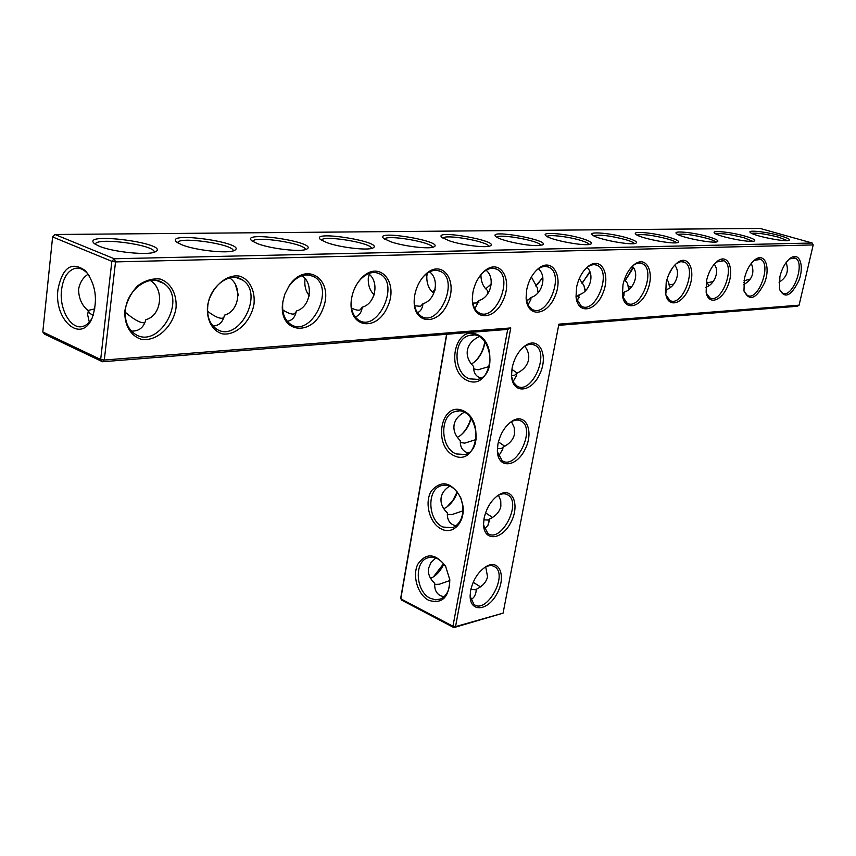 <?xml version="1.0" encoding="UTF-8"?>
<svg xmlns="http://www.w3.org/2000/svg" width="856" height="856" viewBox="0 0 856 856"><rect width="100%" height="100%" fill="white"/><g stroke="black" fill="none" stroke-linecap="round" stroke-linejoin="round"><path stroke-width="1.28" d="M446.8 334.257L400.79 598.826L452.952 626.25L455.542 626.613L503.071 613.153L558.893 324.146L799.087 305.175L813.2 244.934L115.528 261.904L114.265 258.758L812.216 243.018L813.2 244.934M507.694 329.4L510.765 327.944L104.293 360.034L115.528 261.904L111.847 261.315L100.676 359.477L104.293 360.034L102.506 361.746L44.651 334.204L42.8 331.978L100.676 359.477L102.506 361.746L507.694 329.4L452.952 626.25L453.883 627.598L401.753 600.174L400.758 597.841L446.586 334.279M467.986 380.813C445.612 372.21 453.712 325.655 476.332 334.161C499.358 342.528 490.563 390.24 467.986 380.813M454.536 455.906C432.612 446.575 440.498 401.229 462.668 410.495C485.224 419.611 476.664 466.049 454.536 455.906M441.439 529.04C429.594 523.605 424.052 502.472 431.392 490.863C441.75 479.542 451.572 481.896 460.86 497.946L462.754 504.858C465.814 521.507 453.305 535.396 441.439 529.04M428.685 600.291C417.749 594.802 412.036 575.692 417.824 564.19C426.117 552.495 435.383 553.179 445.601 566.244L449.839 579.812C449.068 597.52 442.017 604.347 428.685 600.291M510.765 327.944L455.542 626.613L453.883 627.598L503.071 613.153M469.57 378.844C452.835 373.302 452.813 338.441 469.623 335.413C490.253 329.175 498.802 374.907 477.819 379.369L469.57 378.844M456.109 453.926C440.209 448.009 439.417 415.042 455.167 411.554C474.994 404.653 485.384 449.346 465.108 454.515L456.109 453.926M443.001 527.039C427.85 520.79 426.438 489.536 441.182 485.684C449.475 483.854 456.034 488.102 460.881 498.417L462.625 504.783C463.781 516.393 460.453 524.033 452.642 527.713L443.001 527.039M430.236 598.28C415.77 591.721 413.844 561.996 427.647 557.866C434.548 555.897 440.605 558.925 445.815 566.94L449.7 579.426C450.074 589.324 446.982 595.872 440.423 599.05L435.404 599.799L430.236 598.28M779.902 276.574L779.463 289.125C784.567 299.236 791.062 296.347 798.948 280.447C804.458 265.991 799.718 252.017 790.965 257.784C785.883 261.433 782.191 267.693 779.902 276.574M744.42 278.414L743.971 290.687C749.31 301.858 756.212 299.161 764.665 282.608C770.507 267.489 765.103 252.809 755.698 259.175C750.434 263.027 746.678 269.437 744.42 278.414M706.596 280.383L706.136 292.26C708.447 305.827 722.303 300.97 728.167 284.92C734.405 269.073 728.221 253.622 718.077 260.695C712.641 264.75 708.822 271.309 706.596 280.383M666.203 282.48L665.722 293.801C667.873 308.684 682.949 304.308 689.219 287.423C695.917 270.764 688.812 254.457 677.856 262.353C672.26 266.633 668.375 273.342 666.203 282.48M622.975 284.727L622.451 295.277C624.334 311.67 640.834 307.946 647.585 290.12C654.819 272.561 646.601 255.281 634.735 264.183C629 268.698 625.083 275.546 622.975 284.727M576.602 287.135L576.035 296.636C577.468 314.762 595.626 311.948 602.966 293.052C610.852 274.455 601.276 256.105 588.372 266.227C582.54 270.999 578.613 277.975 576.602 287.135M526.707 289.724L526.119 297.802C526.857 317.94 546.984 316.378 555.03 296.23C563.708 276.456 552.43 256.886 538.381 268.538C532.507 273.578 528.612 280.64 526.707 289.724M472.897 292.527L472.33 298.648C471.966 321.118 494.458 321.321 503.392 299.718C513.044 278.532 499.594 257.592 484.261 271.234C478.45 276.531 474.663 283.625 472.897 292.527M414.689 295.545L414.283 298.926C412.132 324.135 437.502 326.939 447.592 303.527C458.516 280.64 442.135 258.159 425.411 274.466C419.847 279.987 416.273 287.017 414.689 295.545M351.516 298.83C346.851 327.067 375.848 333.166 387.254 307.432C399.624 282.309 378.973 258.544 360.975 278.66C356.16 284.085 353.046 290.58 351.623 298.145L351.516 298.83M282.705 302.403C278.018 333.369 312.387 337.713 322.98 308.684C334.75 280.094 306.534 259.689 289.178 285.69L284.748 294.346L282.705 302.403M207.473 306.32C206.424 319.877 212.256 330.705 222.057 333.808C235.817 336.151 251.033 321.749 254.029 303.901C255.195 290.708 249.792 279.794 240.14 276.263C226.455 273.278 210.437 287.841 207.473 306.32M124.89 310.61C124.034 324.82 130.69 336.14 141.54 339.351C156.723 341.747 173.137 326.628 176.036 307.946C177.042 294.143 170.868 282.726 160.179 279.045C152.518 278.189 144.996 280.458 137.634 285.829C131.118 292.795 126.87 301.055 124.89 310.61M512.123 367.962L511.546 375.131C511.931 394.455 531.437 393.086 539.879 373.794C548.899 354.865 538.938 335.477 524.931 345.91C518.469 350.971 514.199 358.322 512.123 367.962M497.935 444.093L497.368 450.491C497.475 469.024 516.329 467.761 525.113 449.25C534.422 431.124 525.734 411.95 511.867 421.259C504.826 426.309 500.182 433.917 497.935 444.093M484.111 518.222L483.576 523.958C483.437 541.73 501.67 540.478 510.711 522.695C520.255 505.286 512.798 486.39 499.134 494.661C491.547 499.669 486.54 507.522 484.111 518.222M470.65 590.405L470.137 595.583C469.816 612.618 487.428 611.334 496.694 594.214C506.41 577.447 500.097 558.85 486.722 566.18C478.632 571.155 473.272 579.223 470.65 590.405M480.944 378.074L479.799 377.699C475.412 375.827 473.379 372.114 473.689 366.571C468.596 361.51 466.488 356.064 467.376 350.243C468.542 344.476 472.416 339.95 478.996 336.686M468.393 452.942L466.295 452.257C462.005 450.245 460.025 446.393 460.368 440.712C455.328 435.8 453.231 430.515 454.097 424.833C455.114 419.686 458.452 415.524 464.102 412.346M456.098 525.819L453.145 524.889C448.94 522.738 447.025 518.757 447.388 512.947C442.402 508.186 440.326 503.028 441.161 497.507C442.049 492.928 444.895 489.118 449.7 486.08M444.018 596.803L440.337 595.658C436.207 593.379 434.345 589.281 434.752 583.353C429.798 578.72 427.743 573.713 428.556 568.32L430.932 562.692L435.768 557.941M812.216 243.018L759.925 228.402L54.977 234.491L114.265 258.758L111.847 261.315L52.612 236.941L42.8 331.978M57.973 289.424C53.693 320.23 81.427 344.273 92.138 318.004C98.13 300.135 95.915 284.385 85.493 270.753C71.69 260.973 62.52 267.2 57.973 289.424M93.229 315.233L89.784 313.403L88.35 310.749L87.622 314.666L89.313 322.145M125.233 312.237C134.285 319.887 140.801 323.375 144.792 322.701L144.921 322.626M131.482 331.101C138.993 331.325 143.776 327.516 145.862 319.673C161.709 315.596 164.459 289.093 150.581 280.661L150.56 280.468M207.569 311.274C214.824 316.72 219.96 318.978 222.956 318.047L223.94 317.223M213.016 326.018C219.136 325.687 222.956 322.059 224.475 315.136C239.562 311.252 242.623 286.022 229.569 277.933M282.737 309.904C288.29 313.414 292.196 314.708 294.453 313.799L296.208 311.68M287.252 321.278C292.206 320.529 295.234 317.105 296.337 310.985C310.514 307.347 314.12 283.582 301.975 275.675M351.549 308.053C355.507 310.011 358.354 310.632 360.076 309.893L362.27 307.176C375.57 303.773 379.69 281.442 368.412 273.663M355.144 316.838C359.092 315.8 361.467 312.622 362.249 307.293L362.27 307.176M414.679 305.742L420.542 306.309L422.982 303.666C435.437 300.477 440.038 279.527 429.584 271.866M417.471 312.665C420.414 311.509 422.211 308.813 422.864 304.565L422.982 303.666M427.54 273.075L426.834 275.771C426.513 283.336 428.76 289.125 433.575 293.148L433.5 294.432M472.758 303.078L476.418 302.981L479.06 300.435C490.723 297.439 495.742 277.825 486.09 270.239M474.909 308.716L479.06 300.435M558.668 325.334L797.407 306.266L799.087 305.175M779.602 289.703L782.395 293.062C792.495 299.215 805.999 262.546 795.256 258.073L789.457 258.908M744.142 291.425L747.267 295.352C757.999 301.954 772.08 264.236 760.674 259.368L754.104 260.395M706.328 293.18L709.827 297.781C721.266 304.886 736 266.055 723.855 260.748L716.386 262.011M665.925 294.924L669.863 300.37C682.061 308.032 697.522 268.046 684.586 262.236L680.766 261.636L676.047 263.798M622.665 296.636L627.095 303.12C640.128 311.424 656.424 270.207 642.61 263.83C639.871 262.45 636.811 262.942 633.419 265.307L632.798 265.788M576.238 298.263L581.213 306.052C595.155 315.083 612.404 272.593 597.638 265.563C594.481 263.937 590.972 264.536 587.12 267.361L586.296 268.024M526.28 299.718L528.312 305.517L531.854 309.177C546.813 319.042 565.174 275.215 549.338 267.436C545.668 265.521 541.623 266.269 537.204 269.672L536.134 270.603M472.405 300.863C473.122 306.469 475.198 310.354 478.622 312.526C494.682 323.343 514.338 278.114 497.347 269.48C493.003 267.2 488.284 268.153 483.191 272.347L481.821 273.631M414.186 301.408C414.55 308.428 416.829 313.328 421.024 316.11C438.304 328.03 459.49 281.346 441.204 271.716C435.982 268.955 430.418 270.229 424.49 275.536L422.725 277.376M351.27 300.691C350.767 309.765 353.175 316.196 358.493 319.962C377.122 333.155 400.127 284.984 380.417 274.188C373.944 270.764 367.224 272.572 360.269 279.634L357.979 282.459M282.897 301.719C281.731 312.055 284.224 319.502 290.355 324.082C310.45 338.773 335.67 289.093 314.387 276.927C305.581 272.465 297.064 275.611 288.846 286.343L284.781 294.304L282.897 301.719M207.826 305.581C206.788 315.971 209.453 323.611 215.819 328.501C237.519 344.968 265.435 293.769 242.419 279.976C230.424 271.042 209.827 286 207.826 305.581M125.436 309.829C124.516 320.219 127.351 328.019 133.921 333.241C157.354 351.816 188.598 299.151 163.689 283.422C150.474 273.118 127.223 288.825 125.436 309.829M511.642 376.726L513.45 382.29L516.746 385.874C531.052 395.921 550.483 353.421 535.278 345.396C531.865 343.481 528.002 344.016 523.701 347.001L522.599 347.846M497.422 451.808L502.065 460.582C515.729 470.768 536.124 429.455 521.539 421.248C518.383 419.354 514.724 419.697 510.561 422.297L509.47 423.057M483.597 525.017L487.802 533.384C500.824 543.656 522.096 503.403 508.122 495.078C505.222 493.206 501.776 493.398 497.775 495.645L496.715 496.309M470.147 596.407L473.957 604.357C486.347 614.672 508.378 575.36 495.014 566.95C492.361 565.131 489.118 565.185 485.299 567.121L484.303 567.688M489.365 366.454L478.033 369.792L473.678 368.882M524.824 346.241C528.109 350.65 529.35 355.187 528.527 359.852C527.307 365.598 523.401 370.081 516.821 373.302L514.745 375.185L511.556 375.41M516.821 373.302L516.607 375.356L513.097 381.605M471.378 364.035L473.935 362.398C479.906 357.466 483.608 350.628 485.01 341.876M480.911 274.69C480.944 281.517 483.094 286.76 487.374 290.398L487.578 293.961M526.365 300.167L528.227 299.9L531.041 297.428L530.827 299.482L528.013 304.971M476.171 439.513L464.797 443.119L460.325 442.531M511.503 421.719L514.328 427.807L514.51 434.024C513.311 439.62 509.47 443.997 502.986 447.153L501.498 448.512L497.4 448.576M502.986 447.153L502.75 449.261L498.588 456.184M457.372 437.33L459.715 435.982C465.236 431.938 469.045 426.031 471.164 418.252M462.946 510.861L451.893 514.584L447.335 514.36M498.481 495.25L500.76 500.728L500.846 506.292C499.679 511.738 495.892 516.018 489.493 519.1L488.498 520.041L483.843 519.87M489.493 519.1L487.899 525.466L484.485 528.815M443.783 508.742L445.858 507.651C450.973 504.312 454.825 499.176 457.414 492.243M449.775 580.55L439.321 584.252L434.688 584.423M485.727 566.907L487.535 576.709C486.39 582.027 482.666 586.2 476.353 589.228L475.722 589.816L470.854 589.431M476.353 589.228L476.096 591.442C475.358 595.658 473.593 598.365 470.779 599.564M430.589 578.335L432.355 577.5C437.106 574.718 440.936 570.235 443.836 564.051M54.977 234.491L52.612 236.941M89.345 275.835L86.895 272.839C83.021 268.966 78.987 267.5 74.772 268.452C67.538 270.86 63.13 278.04 61.525 289.981C59.043 309.369 71.144 330.255 82.914 326.382C86.574 325.334 89.634 322.562 92.106 318.068M88.125 274.22C83.075 277.419 79.897 282.459 78.57 289.317C78.752 298.658 82.016 305.806 88.35 310.749M88.04 310.471L94.856 308.845M235.828 285.99L238.375 295.234M305.121 279.249L304.875 280.511C304.469 286.707 306.009 291.832 309.487 295.866M369.246 274.551L368.294 278.05C367.941 285.209 369.963 290.847 374.35 294.945M432.28 291.8L435.308 289.895M99.157 246.164L94.813 243.928C78.292 231.109 172.409 243.618 155.246 251.867C148.366 255.634 112.906 252.103 99.157 246.164M182.103 244.891L177.021 242.344C162.126 230.51 249.909 243.104 234.309 250.498C228.135 253.858 195.714 250.434 182.103 244.891M257.72 243.735L252.006 240.932C238.514 230.007 320.807 242.59 306.544 249.224C300.98 252.231 271.149 248.914 257.72 243.735M326.96 242.665L320.668 239.669C308.395 229.569 385.885 242.066 372.809 248.047C367.77 250.744 340.153 247.544 326.96 242.665M390.571 241.692L383.798 238.535C372.574 229.194 445.837 241.542 433.81 246.945C429.231 249.385 403.529 246.293 390.571 241.692M449.229 240.793L442.028 237.519C431.724 228.873 501.242 241.028 490.135 245.918C485.951 248.133 461.93 245.148 449.229 240.793M537.654 245.597L542.308 244.955C552.591 240.515 486.433 228.573 495.924 236.598C499.711 240.29 526.269 246.036 537.654 245.597M582.69 238.738C566.843 233.656 540.05 231.42 545.946 235.764C550.205 240.129 586.007 246.774 590.758 244.067C592.844 242.901 590.148 241.125 582.69 238.738M627.555 238.054C612.179 233.239 587.109 231.002 592.491 235.004C596.429 239.124 631.439 245.758 635.88 243.222C637.827 242.12 635.045 240.397 627.555 238.054M669.446 237.412C654.53 232.843 630.979 230.617 635.933 234.309C639.571 238.193 673.833 244.816 678.005 242.43C679.814 241.381 676.968 239.712 669.446 237.412M708.672 236.812C694.195 232.468 672.003 230.264 676.55 233.677C679.932 237.347 713.487 243.939 717.403 241.692C719.104 240.697 716.194 239.07 708.672 236.812M745.458 236.245C731.399 232.115 710.416 229.932 714.632 233.089C717.767 236.556 750.669 243.115 754.35 240.996C755.934 240.044 752.97 238.46 745.458 236.245M780.03 235.71C766.377 231.773 746.486 229.622 750.391 232.554C753.312 235.828 785.594 242.334 789.061 240.333C790.537 239.434 787.531 237.893 780.03 235.71M779.046 282.255C786.75 277.515 789.104 270.945 786.108 262.567M743.554 284.716C752.317 279.73 754.885 272.625 751.29 263.37M705.761 287.295C713.936 285.005 720.196 271.534 714.204 264.247M665.765 294.1L666.343 289.606C675.17 287.242 681.365 272.572 674.635 265.2M623.04 297.824L624.324 292.035C633.825 289.531 639.785 273.631 632.327 266.237M577.254 301.365L579.33 294.635C589.527 291.992 595.209 274.862 587.034 267.425M531.041 297.428C541.762 294.699 547.433 276.499 538.424 268.773M517.206 373.12L511.899 369.332M504.762 446.244L498.417 441.867M475.08 361.457C480.259 356.16 483.49 349.548 484.806 341.619M485.834 288.75L491.494 283.775M531.383 277.002L537.354 287.851L538.028 292.581M492.532 517.452L485.545 512.851M460.881 435.126C465.675 430.696 469.024 424.972 470.939 417.942M480.494 586.852L473.175 582.273M446.993 506.902L452.899 500.353L457.168 491.911M433.436 576.848L443.569 563.719M95.401 244.324C95.005 236.738 155.717 244.88 154.198 252.124L154.176 252.263M177.695 242.794C177.909 235.956 234.651 244.26 233.174 250.862L233.164 250.894M252.745 241.435C253.483 235.304 306.469 243.586 305.346 249.631M321.481 240.226C322.669 234.747 372.146 242.89 371.547 248.443M384.676 239.134C386.249 234.255 432.601 242.216 432.483 247.341M442.969 238.161C444.895 233.806 488.444 241.563 488.755 246.303M540.874 245.34C540.168 240.932 499.144 233.399 496.919 237.273M589.281 244.431C588.639 243.329 585.953 242.045 581.224 240.557C569.261 236.738 548.717 234.255 546.984 236.459M634.36 243.575C633.633 242.516 630.893 241.264 626.164 239.808C610.478 235.689 599.628 234.33 593.593 235.732M676.433 242.772C675.619 241.745 672.848 240.525 668.129 239.102C653.224 235.218 642.877 233.87 637.078 235.058M715.798 242.013C714.899 241.018 712.096 239.83 707.409 238.45C693.232 234.779 683.345 233.442 677.749 234.448M752.692 241.296L744.249 237.829C730.746 234.362 721.287 233.046 715.873 233.881M787.36 240.622L778.885 237.251C765.992 233.966 756.929 232.672 751.686 233.356M743.736 282.437L744.998 283.892M750.412 279.013L743.95 280.843M706.457 281.078L708.757 285.604M713.251 281.581L706.981 282.812M665.433 290.676L666.343 289.606M666.856 279.837L668.065 281.185L670.184 287.37M673.683 284.213L668.739 284.813M622.323 293.95L624.324 292.035M624.409 279.505L627.384 283.261L629.042 289.146M631.546 286.835L627.951 286.878M576.077 297.118L579.33 294.635M579.255 278.607L583.92 285.476L585.087 290.912M586.67 289.371L584.348 289.028M538.831 291.725L537.632 291.222M489.611 285.851L491.505 283.571M535.578 285.893L542.843 277.708M668.493 275.118L672.313 268.099M625.19 280.672L633.333 267.746M581.92 283.208L589.902 272.326M537.675 284.267L542.747 277.248M582.658 282.619L589.677 271.801M625.169 280.64L633.012 267.233M669.553 272.786L670.58 270.849M445.815 566.94L445.601 566.244M469.623 335.413L473.55 335.092M455.167 411.554L458.677 411.083M441.182 485.684L444.285 485.117M427.647 557.866L430.365 557.245M362.109 308.16L362.249 307.293M422.736 305.367L422.864 304.565M478.761 302.703L478.889 301.965M789.553 258.844L790.965 257.784M754.307 260.256L755.698 259.175M716.707 261.786L718.077 260.695M676.508 263.466L677.856 262.353M633.419 265.307L634.735 264.183M587.12 267.361L588.372 266.227M537.204 269.672L538.381 268.538M483.191 272.347L484.261 271.234M424.49 275.536L425.411 274.466M360.269 279.634L360.975 278.66M288.846 286.343L289.178 285.69M523.701 347.001L524.931 345.91M510.561 422.297L511.867 421.259M497.775 495.645L499.134 494.661M485.299 567.121L486.722 566.18M516.607 375.356L516.478 376.052M530.827 299.482L530.709 300.156M535.278 345.396L532.475 344.369M502.75 449.261L502.622 449.978M521.539 421.248L518.961 420.2M489.258 521.261L489.118 522M508.122 495.078L505.768 494.019M476.096 591.442L475.957 592.192M495.014 566.95L492.874 565.912M86.895 272.839L85.493 270.753M79.148 268.335L74.772 268.452M163.689 283.422L156.712 280.554M242.419 279.976L236.417 277.633M314.387 276.927L309.209 274.979M380.417 274.188L375.923 272.572M441.204 271.716L437.288 270.357M497.347 269.48L493.923 268.324M795.256 258.073L793.726 257.635M760.674 259.368L758.983 258.865M723.855 260.748L721.983 260.181M684.586 262.236L682.489 261.594M642.61 263.83L640.256 263.102M597.638 265.563L594.984 264.718M549.338 267.436L546.331 266.451M623.992 295.416L624.099 294.86M578.988 297.728L579.116 297.118"/></g></svg>
